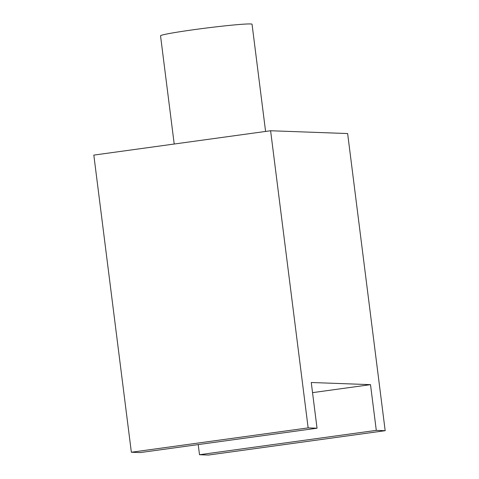 <?xml version="1.0" encoding="UTF-8"?>
<svg xmlns="http://www.w3.org/2000/svg" width="479" height="479" viewBox="0 0 479 479"><rect width="100%" height="100%" fill="white"/><g stroke="black" fill="none" stroke-linecap="round" stroke-linejoin="round"><path stroke-width="0.72" d="M174.206 144.029L160.537 35.817A46.122 1.976 -7.2 0 1 200.192 28.83A46.122 1.976 -7.2 0 1 250.487 23.95A46.122 1.976 -7.2 0 1 252.05 24.261L265.588 131.438M131.36 452.248L308.147 427.891L317.032 428.214L140.251 452.571L131.36 452.248L93.824 155.1L270.605 130.749L347.64 133.551L385.176 430.693L376.29 430.37L370.512 384.655L312.542 392.642M317.032 428.214L311.26 382.499L370.512 384.655M308.147 427.891L270.605 130.749M385.176 430.693L208.395 455.05L199.504 454.727L376.29 430.37M198.222 444.584L199.504 454.727"/></g></svg>
